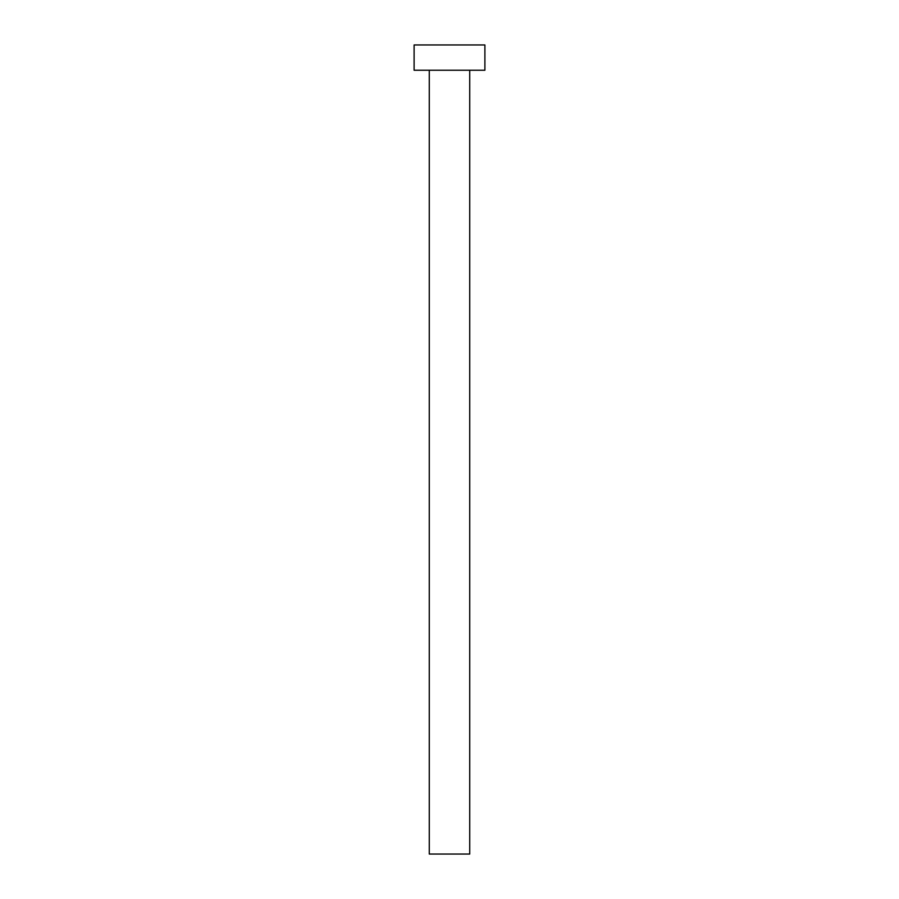 <?xml version="1.0" encoding="UTF-8"?>
<svg xmlns="http://www.w3.org/2000/svg" width="899" height="899" viewBox="0 0 899 899"><rect width="100%" height="100%" fill="white"/><g stroke="black" fill="none" stroke-linecap="round" stroke-linejoin="round"><path stroke-width="1.35" d="M429.273 70.234L429.273 854.05L469.728 854.05L469.728 70.234L469.728 854.05L429.273 854.05L429.273 70.234M414.102 44.95L414.102 70.234L484.898 70.234L484.898 44.95L414.102 44.95L414.102 70.234L484.898 70.234L484.898 44.95L414.102 44.95"/></g></svg>
